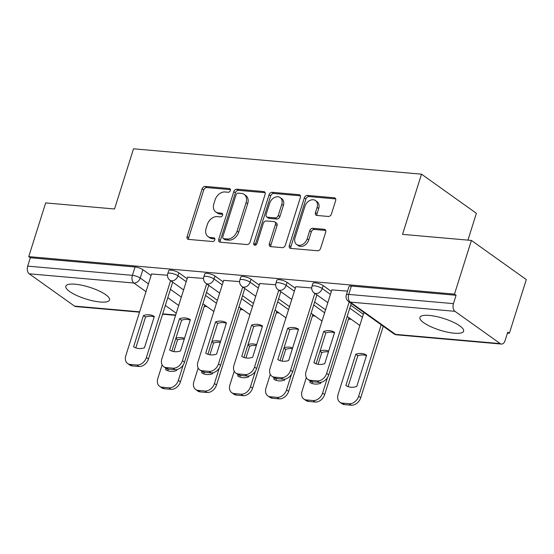 <?xml version="1.0" encoding="UTF-8"?>
<svg xmlns="http://www.w3.org/2000/svg" width="554" height="554" viewBox="0 0 554 554"><rect width="100%" height="100%" fill="white"/><g stroke="black" fill="none" stroke-linecap="round" stroke-linejoin="round"><path stroke-width="0.83" d="M230.353 190.534A2.015 1.503 -54.5 0 0 229.931 188.755A2.015 1.503 -54.5 0 0 229.349 188.54L205.243 186.414A2.881 2.14 -54.5 0 0 202.141 188.866L187.107 236.551A2.881 2.14 -54.5 0 0 187.695 239.099A2.881 2.14 -54.5 0 0 188.54 239.397L212.639 241.523A2.015 1.503 -54.5 0 0 214.814 239.806A2.015 1.503 -54.5 0 0 214.398 238.026A2.015 1.503 -54.5 0 0 213.809 237.811L210.693 237.541A9.224 6.856 -54.5 0 1 208.006 236.572A9.224 6.856 -54.5 0 1 206.102 228.421L207.355 224.446A9.224 6.856 -54.5 0 1 217.293 216.614L220.409 216.884A2.015 1.503 -54.5 0 0 222.583 215.174A2.015 1.503 -54.5 0 0 222.168 213.387A2.015 1.503 -54.5 0 0 221.579 213.179L218.463 212.902A9.224 6.856 -54.5 0 1 215.776 211.94A9.224 6.856 -54.5 0 1 213.872 203.782L215.125 199.814A9.224 6.856 -54.5 0 1 225.056 191.975L228.179 192.252A2.015 1.503 -54.5 0 0 230.353 190.534M429.274 315.413A22.908 6.136 -162.5 0 0 419.904 317.421A22.908 6.136 -162.5 0 0 430.77 326.666A22.908 6.136 -162.5 0 0 454.238 333.21A22.908 6.136 -162.5 0 0 463.608 331.202A22.908 6.136 -162.5 0 0 452.743 321.95A22.908 6.136 -162.5 0 0 429.274 315.413M75.185 284.209A22.908 6.136 -162.5 0 0 65.815 286.217A22.908 6.136 -162.5 0 0 76.681 295.462A22.908 6.136 -162.5 0 0 100.149 302.006A22.908 6.136 -162.5 0 0 109.519 299.991A22.908 6.136 -162.5 0 0 98.654 290.746A22.908 6.136 -162.5 0 0 75.185 284.209M328.328 216.462A2.881 2.14 -54.5 0 0 331.43 214.01L335.648 200.631A2.881 2.14 -54.5 0 0 335.052 198.083A2.881 2.14 -54.5 0 0 334.214 197.785L307.449 195.423A2.881 2.14 -54.5 0 0 304.34 197.875L289.306 245.554A2.881 2.14 -54.5 0 0 289.901 248.102A2.881 2.14 -54.5 0 0 290.739 248.407L317.511 250.761A2.881 2.14 -54.5 0 0 320.614 248.317L325.71 232.154A2.881 2.14 -54.5 0 0 325.115 229.605A2.881 2.14 -54.5 0 0 324.277 229.308L312.823 228.296A2.881 2.14 -54.5 0 0 309.714 230.748L307.193 238.76A7.714 5.734 -54.5 0 1 296.646 244.501A7.714 5.734 -54.5 0 1 295.053 237.687L304.949 206.296A7.714 5.734 -54.5 0 1 315.496 200.555A7.714 5.734 -54.5 0 1 317.089 207.369L315.441 212.597A2.881 2.14 -54.5 0 0 316.036 215.146A2.881 2.14 -54.5 0 0 316.874 215.451L328.328 216.462M28.739 256.62L45.67 202.909L114.546 208.983L133.521 148.797L421.511 174.171L402.536 234.356L471.412 240.429L454.474 294.132L28.739 256.62L30.338 257.755L27.7 266.128L132.399 275.352A5.872 1.572 17.5 0 1 140.224 278.039L148.444 283.897M265.096 194.412A2.881 2.14 -54.5 0 0 264.5 191.864A2.881 2.14 -54.5 0 0 263.662 191.566L236.89 189.205A2.881 2.14 -54.5 0 0 233.788 191.656L218.754 239.335A2.881 2.14 -54.5 0 0 219.349 241.883A2.881 2.14 -54.5 0 0 220.187 242.188L246.952 244.549A2.881 2.14 -54.5 0 0 250.062 242.098L265.096 194.412M272.166 192.314L298.938 194.676A2.881 2.14 -54.5 0 1 299.776 194.973A2.881 2.14 -54.5 0 1 300.372 197.522L285.338 245.207A2.881 2.14 -54.5 0 1 282.235 247.659L270.774 246.648A2.881 2.14 -54.5 0 1 269.937 246.343A2.881 2.14 -54.5 0 1 269.341 243.795L275.442 224.46A2.881 2.14 -54.5 0 0 274.846 221.912A2.881 2.14 -54.5 0 0 274.008 221.607L266.405 220.942A2.881 2.14 -54.5 0 0 263.302 223.387L256.952 243.525A2.015 1.503 -54.5 0 1 254.196 245.027A2.015 1.503 -54.5 0 1 253.78 243.241L269.064 194.766A2.881 2.14 -54.5 0 1 272.166 192.314L273.766 193.457L300.386 195.797M471.412 240.429L526.3 279.562L509.368 333.273L507.457 333.099M204.246 306.383L207.016 306.625M240.304 309.561L243.074 309.804M276.356 312.733L279.133 312.982M312.414 315.912L315.184 316.154M348.473 319.09L351.243 319.333M467.943 240.124L476.398 213.311L421.511 174.171M454.474 294.132L456.074 295.275L453.442 303.64A5.872 3.601 95 0 0 454.938 311.32L500.227 343.612A5.872 3.601 95 0 0 501.412 344.062A5.872 3.601 95 0 0 505.13 340.495L507.769 332.13L509.368 333.273M30.338 257.755L135.037 266.986A5.872 1.572 17.5 0 1 142.863 269.673L151.083 275.532M170.424 289.327L181.338 297.103M139.532 312.172L75.676 306.549A5.872 3.601 -85 0 1 74.485 306.092L29.196 273.801A5.872 3.601 -85 0 1 27.7 266.128M203.547 278.42L187.619 277.18M239.598 281.598L223.678 280.359M275.657 284.777L259.736 283.53M311.715 287.955L295.788 286.709M347.538 291.113L331.846 289.887M323.141 285.559L322.206 288.53A5.872 1.572 17.5 0 0 316.133 286.113A5.872 1.572 17.5 0 0 311.978 286.356L312.92 283.385A5.872 1.572 -162.5 0 1 317.068 283.142A5.872 1.572 -162.5 0 1 323.141 285.559L331.361 291.425M350.703 305.212L363.369 314.243M287.09 282.381L286.148 285.352A5.872 1.572 17.5 0 0 280.082 282.935A5.872 1.572 17.5 0 0 275.927 283.177L276.862 280.213A5.872 1.572 -162.5 0 1 281.017 279.964A5.872 1.572 -162.5 0 1 287.09 282.381L295.303 288.246M314.651 302.034L325.565 309.818M251.031 279.209L250.096 282.173A5.872 1.572 17.5 0 0 244.023 279.756A5.872 1.572 17.5 0 0 239.868 279.999L240.803 277.035A5.872 1.572 -162.5 0 1 244.958 276.792A5.872 1.572 -162.5 0 1 251.031 279.209L259.251 285.068M278.593 298.855L289.507 306.639M214.973 276.031L214.038 278.994A5.872 1.572 17.5 0 0 207.965 276.578A5.872 1.572 17.5 0 0 203.817 276.827L204.751 273.856A5.872 1.572 -162.5 0 1 208.9 273.614A5.872 1.572 -162.5 0 1 214.973 276.031L223.193 281.889M242.534 295.677L253.448 303.46M178.921 272.852L177.979 275.823A5.872 1.572 17.5 0 0 171.913 273.406A5.872 1.572 17.5 0 0 167.758 273.648L168.693 270.677A5.872 1.572 -162.5 0 1 172.848 270.435A5.872 1.572 -162.5 0 1 178.921 272.852L187.134 278.71M206.483 292.498L217.397 300.282M167.488 275.241L151.567 274.001M456.074 295.275L351.375 286.051A5.872 1.572 -162.5 0 0 348.972 286.563L346.333 294.929A5.872 1.572 17.5 0 1 348.736 294.416L453.442 303.64M215.776 211.94L217.376 213.075A9.224 6.856 -54.5 0 0 220.063 214.045L218.463 212.902M222.666 214.273L220.063 214.045M208.006 236.572L209.606 237.714A9.224 6.856 -54.5 0 0 212.293 238.677L210.693 237.541M214.904 238.912L212.293 238.677M230.436 189.634L206.843 187.557A2.881 2.14 -54.5 0 0 203.74 190.008L188.706 237.687A2.881 2.14 -54.5 0 0 188.685 239.411M265.11 192.695L238.49 190.347A2.881 2.14 -54.5 0 0 235.388 192.792L220.353 240.478A2.881 2.14 -54.5 0 0 220.333 242.202M238.22 193.131A2.015 1.503 -54.5 0 0 236.046 194.849L222.847 236.703A2.015 1.503 -54.5 0 0 223.262 238.49A2.015 1.503 -54.5 0 0 223.851 238.698L227.14 238.989A9.224 6.856 -54.5 0 0 237.07 231.15L246.094 202.542A9.224 6.856 -54.5 0 0 244.189 194.392A9.224 6.856 -54.5 0 0 241.509 193.422L238.22 193.131M223.262 238.49L224.862 239.626A2.015 1.503 -54.5 0 0 225.45 239.84L223.851 238.698M244.189 194.392L245.789 195.527A9.224 6.856 -54.5 0 1 247.693 203.678L238.67 232.292A9.224 6.856 -54.5 0 1 228.74 240.131L225.45 239.84M274.846 221.912L276.446 223.054A2.881 2.14 -54.5 0 1 277.042 225.596L270.941 244.937A2.881 2.14 -54.5 0 0 270.927 246.662M273.766 193.457A2.881 2.14 -54.5 0 0 270.664 195.901L255.38 244.383A2.015 1.503 -54.5 0 0 255.283 245.193M281.764 204.391A7.714 5.734 -54.5 0 0 280.179 197.577A7.714 5.734 -54.5 0 0 269.632 203.325L266.142 214.384A2.881 2.14 -54.5 0 0 266.737 216.926A2.881 2.14 -54.5 0 0 267.575 217.23L275.179 217.902A2.881 2.14 -54.5 0 0 278.281 215.451L281.764 204.391L283.371 205.534A7.714 5.734 -54.5 0 0 281.778 198.72L280.179 197.577M266.737 216.926L268.337 218.068A2.881 2.14 -54.5 0 0 269.175 218.373L267.575 217.23M283.371 205.534L279.881 216.593A2.881 2.14 -54.5 0 1 276.778 219.045L269.175 218.373M315.496 200.555L317.096 201.698A7.714 5.734 -54.5 0 1 318.688 208.512L317.04 213.74A2.881 2.14 -54.5 0 0 317.02 215.464M296.646 244.501L298.246 245.644A7.714 5.734 -54.5 0 0 308.793 239.903L307.193 238.76M325.724 230.436L314.423 229.439A2.881 2.14 -54.5 0 0 311.313 231.884L308.793 239.903M335.669 198.907L309.049 196.566A2.881 2.14 -54.5 0 0 305.94 199.011L290.905 246.696A2.881 2.14 -54.5 0 0 290.892 248.421M166.013 368.334L165.604 369.629A18.358 13.642 -54.5 0 0 176.463 370.584L176.781 369.58M184.482 338.362A18.358 13.642 -54.5 0 0 175.909 338.224M162.114 364.864L157.807 378.534A8.809 6.551 -54.5 0 0 159.621 386.325A8.809 6.551 -54.5 0 0 162.183 387.246L168.887 387.835A8.809 6.551 -54.5 0 0 178.374 380.349L183.263 364.851M184.219 339.2A18.358 13.642 -54.5 0 0 177.536 339.851L173.838 351.596M208.74 285.324L184.51 362.191A8.809 6.551 125.5 0 1 175.022 369.677L168.319 369.089L167.807 370.73M204.689 304.963L180.459 381.831A8.809 6.551 125.5 0 1 170.971 389.317L164.268 388.728A8.809 6.551 125.5 0 1 161.706 387.807L159.621 386.325M177.536 339.851L175.791 338.605M143.451 315.551A18.358 13.642 125.5 0 1 154.317 316.507L144.462 347.767A18.358 13.642 125.5 0 1 133.597 346.811L143.451 315.551L145.536 317.033A18.358 13.642 125.5 0 1 154.192 316.888M145.536 317.033L135.799 347.912M172.689 282.145L148.451 359.013A8.809 6.551 125.5 0 1 138.964 366.499L132.261 365.91A8.809 6.551 125.5 0 1 129.698 364.989L127.621 363.5A8.809 6.551 -54.5 0 0 130.183 364.428L136.886 365.017A8.809 6.551 -54.5 0 0 146.367 357.531L148.451 359.013M151.616 273.842L125.8 355.716A8.809 6.551 -54.5 0 0 127.621 363.5M170.604 280.663L146.367 357.531M202.065 371.512L201.656 372.807A18.358 13.642 -54.5 0 0 212.521 373.763L212.84 372.759M220.54 341.541A18.358 13.642 -54.5 0 0 211.967 341.402M198.173 368.043L193.858 381.713A8.809 6.551 -54.5 0 0 195.68 389.497A8.809 6.551 -54.5 0 0 198.242 390.425L204.945 391.013A8.809 6.551 -54.5 0 0 214.433 383.527L219.322 368.029M220.277 342.379A18.358 13.642 -54.5 0 0 213.595 343.03L209.89 354.775M204.378 372.267L203.858 373.908M240.748 308.142L216.51 385.009A8.809 6.551 125.5 0 1 207.023 392.495L200.326 391.907A8.809 6.551 125.5 0 1 197.757 390.986L195.68 389.497M213.595 343.03L211.843 341.783M238.123 374.691L237.714 375.986A18.358 13.642 -54.5 0 0 248.58 376.942L248.891 375.937M256.592 344.72A18.358 13.642 -54.5 0 0 248.019 344.581M234.231 371.222L229.917 384.891A8.809 6.551 -54.5 0 0 231.738 392.675A8.809 6.551 -54.5 0 0 234.3 393.596L241.004 394.192A8.809 6.551 -54.5 0 0 250.491 386.706L255.373 371.201M256.329 345.558A18.358 13.642 -54.5 0 0 249.653 346.208L245.948 357.953M280.857 291.681L256.62 368.549A8.809 6.551 125.5 0 1 247.132 376.034L240.429 375.439L239.917 377.087M276.806 311.32L252.569 388.188A8.809 6.551 125.5 0 1 243.081 395.674L236.378 395.085A8.809 6.551 125.5 0 1 233.816 394.157L231.738 392.675M249.653 346.208L247.901 344.962M179.51 318.73A18.358 13.642 125.5 0 1 190.375 319.686L180.514 350.945A18.358 13.642 125.5 0 1 169.656 349.989L179.51 318.73L181.587 320.212A18.358 13.642 125.5 0 1 190.251 320.067M181.587 320.212L171.851 351.091M166.235 367.6L168.319 369.089A8.809 6.551 125.5 0 1 165.757 368.168L163.672 366.679A8.809 6.551 -54.5 0 0 166.235 367.6L172.938 368.195A8.809 6.551 -54.5 0 0 182.425 360.709L184.51 362.191M187.667 277.021L161.858 358.895A8.809 6.551 -54.5 0 0 163.672 366.679M206.663 283.842L182.425 360.709M215.568 321.909A18.358 13.642 125.5 0 1 226.427 322.864L216.572 354.124A18.358 13.642 125.5 0 1 205.707 353.168L215.568 321.909L217.646 323.391A18.358 13.642 125.5 0 1 226.309 323.245M217.646 323.391L207.909 354.269M244.799 288.502L220.561 365.37A8.809 6.551 125.5 0 1 211.074 372.856L204.371 372.26A8.809 6.551 125.5 0 1 201.808 371.339L199.731 369.857A8.809 6.551 -54.5 0 0 202.293 370.778L208.996 371.374A8.809 6.551 -54.5 0 0 218.484 363.888L220.561 365.37M223.726 280.199L197.91 362.074A8.809 6.551 -54.5 0 0 199.731 369.857M242.721 287.02L218.484 363.888M274.182 377.87L273.773 379.165A18.358 13.642 -54.5 0 0 284.631 380.12L284.95 379.116M292.651 347.898A18.358 13.642 -54.5 0 0 284.077 347.76M270.283 374.4L265.975 388.07A8.809 6.551 -54.5 0 0 267.79 395.854A8.809 6.551 -54.5 0 0 270.352 396.775L277.055 397.37A8.809 6.551 -54.5 0 0 286.543 389.884L291.432 374.379M292.387 348.736A18.358 13.642 -54.5 0 0 285.705 349.387L282.007 361.132M316.909 294.86L292.678 371.72A8.809 6.551 125.5 0 1 283.191 379.206L276.488 378.617L275.968 380.266M312.858 314.499L288.627 391.366A8.809 6.551 125.5 0 1 279.14 398.852L272.436 398.257A8.809 6.551 125.5 0 1 269.874 397.336L267.79 395.854M285.705 349.387L283.96 348.141M310.233 381.041L309.825 382.336A18.358 13.642 -54.5 0 0 320.69 383.299L321.008 382.295M328.709 351.077A18.358 13.642 -54.5 0 0 320.136 350.938M306.341 377.579L302.027 391.249A8.809 6.551 -54.5 0 0 303.848 399.032A8.809 6.551 -54.5 0 0 306.41 399.953L313.114 400.542A8.809 6.551 -54.5 0 0 322.601 393.056L327.49 377.558M328.446 351.908A18.358 13.642 -54.5 0 0 321.763 352.566L318.058 364.31M312.546 381.796L312.027 383.437M348.916 317.677L324.679 394.545A8.809 6.551 125.5 0 1 315.191 402.031L308.488 401.435A8.809 6.551 125.5 0 1 305.926 400.514L303.848 399.032M321.763 352.566L320.011 351.312M355.737 354.255L345.883 385.515A18.358 13.642 -54.5 0 0 356.748 386.477L366.603 355.211A18.358 13.642 -54.5 0 0 355.737 354.255L357.822 355.737L348.085 386.616M363.902 312.553L338.085 394.42A8.809 6.551 -54.5 0 0 339.907 402.211A8.809 6.551 -54.5 0 0 342.469 403.132L349.172 403.721A8.809 6.551 -54.5 0 0 358.66 396.235L381.194 324.769M366.478 355.599A18.358 13.642 -54.5 0 0 357.822 355.737M383.271 326.251L360.737 397.717A8.809 6.551 125.5 0 1 351.25 405.203L344.546 404.614A8.809 6.551 125.5 0 1 341.984 403.693L339.907 402.211M251.62 325.08A18.358 13.642 125.5 0 1 262.485 326.043L252.631 357.302A18.358 13.642 125.5 0 1 241.766 356.347L251.62 325.08L253.704 326.569A18.358 13.642 125.5 0 1 262.361 326.424M253.704 326.569L243.968 357.441M238.352 373.957L240.429 375.439A8.809 6.551 125.5 0 1 237.867 374.518L235.789 373.036A8.809 6.551 -54.5 0 0 238.352 373.957L245.055 374.546A8.809 6.551 -54.5 0 0 254.535 367.06L256.62 368.549M259.784 283.378L233.968 365.252A8.809 6.551 -54.5 0 0 235.789 373.036M278.773 290.199L254.535 367.06M287.678 328.259A18.358 13.642 125.5 0 1 298.537 329.221L288.682 360.481A18.358 13.642 125.5 0 1 277.824 359.518L287.678 328.259L289.756 329.741A18.358 13.642 125.5 0 1 298.419 329.602M289.756 329.741L280.019 360.619M274.403 377.136L276.488 378.617A8.809 6.551 125.5 0 1 273.925 377.696L271.841 376.214A8.809 6.551 -54.5 0 0 274.403 377.136L281.107 377.724A8.809 6.551 -54.5 0 0 290.594 370.238L292.678 371.72M295.836 286.557L270.027 368.431A8.809 6.551 -54.5 0 0 271.841 376.214M314.831 293.371L290.594 370.238M323.73 331.437A18.358 13.642 125.5 0 1 334.595 332.393L324.741 363.653A18.358 13.642 125.5 0 1 313.876 362.697L323.73 331.437L325.814 332.919A18.358 13.642 125.5 0 1 334.478 332.781M325.814 332.919L316.078 363.798M351.264 303.433L328.73 374.899A8.809 6.551 125.5 0 1 319.243 382.385L312.539 381.796A8.809 6.551 125.5 0 1 309.977 380.875L307.899 379.393A8.809 6.551 -54.5 0 0 310.462 380.314L317.165 380.903A8.809 6.551 -54.5 0 0 326.652 373.417L328.73 374.899M331.894 289.735L306.078 371.602A8.809 6.551 -54.5 0 0 307.899 379.393M349.186 301.951L326.652 373.417M230.326 189.239L229.349 188.54M214.786 238.511L213.809 237.811M222.556 213.872L221.579 213.179M454.938 311.32L350.239 302.096L395.521 334.381L500.227 343.612M142.863 269.673L140.224 278.039A5.872 4.363 -54.5 0 1 133.902 283.032L29.196 273.801M167.786 297.692L178.7 305.469M176.255 313.225L165.341 305.448M146 291.653L133.902 283.032A5.872 3.601 -85 0 1 132.399 275.352L135.037 266.986M74.485 306.092L139.636 311.833M162.689 313.862L175.694 315.011M311.978 286.356A5.872 5.872 0 0 0 314.173 292.907A5.872 4.363 125.5 0 0 315.884 293.523A5.872 4.363 125.5 0 0 322.206 288.53L330.426 294.389M349.768 308.183L362.434 317.207M275.927 283.177A5.872 5.872 0 0 0 278.115 289.728A5.872 4.363 125.5 0 0 279.825 290.344A5.872 4.363 125.5 0 0 286.148 285.352L294.368 291.21M313.709 305.005L324.623 312.781M239.868 279.999A5.872 5.872 0 0 0 242.063 286.55A5.872 4.363 125.5 0 0 243.767 287.166A5.872 4.363 125.5 0 0 250.096 282.173L258.316 288.038M277.658 301.826L288.572 309.61M203.817 276.827A5.872 5.872 0 0 0 206.005 283.371A5.872 4.363 125.5 0 0 207.715 283.987A5.872 4.363 125.5 0 0 214.038 278.994L222.258 284.86M241.599 298.648L252.513 306.431M167.758 273.648A5.872 5.872 0 0 0 169.946 280.199A5.872 4.363 125.5 0 0 171.657 280.809A5.872 4.363 125.5 0 0 177.979 275.823L186.199 281.681M205.541 295.469L216.455 303.253M359.837 325.44A5.872 5.872 0 0 1 359.463 325.191A5.872 4.363 -54.5 0 0 359.844 325.427M351.375 286.051L348.736 294.416A5.872 3.601 -85 0 0 350.239 302.096A5.872 4.363 125.5 0 1 348.528 301.48L393.818 333.771A5.872 5.872 0 0 0 396.712 334.838L501.412 344.062M396.712 334.838A5.872 3.601 95 0 1 395.521 334.381A5.872 4.363 125.5 0 1 393.818 333.771M188.706 237.687L187.107 236.551M203.74 190.008L202.141 188.866M206.843 187.557L205.243 186.414M220.353 240.478L218.754 239.335M235.388 192.792L233.788 191.656M238.49 190.347L236.89 189.205M265.054 192.563L263.662 191.566M228.74 240.131L227.14 238.989M238.67 232.292L237.07 231.15M247.693 203.678L246.094 202.542M300.337 195.666L298.938 194.676M270.941 244.937L269.341 243.795M277.042 225.596L275.442 224.46M255.38 244.383L253.78 243.241M270.664 195.901L269.064 194.766M276.778 219.045L275.179 217.902M279.881 216.593L278.281 215.451M317.04 213.74L315.441 212.597M318.688 208.512L317.089 207.369M311.313 231.884L309.714 230.748M314.423 229.439L312.823 228.296M325.676 230.305L324.277 229.308M290.905 246.696L289.306 245.554M305.94 199.011L304.34 197.875M309.049 196.566L307.449 195.423M335.613 198.775L334.214 197.785M180.459 381.831L178.374 380.349M170.971 389.317L168.887 387.835M164.268 388.728L162.183 387.246M130.183 364.428L132.261 365.91M136.886 365.017L138.964 366.499M216.51 385.009L214.433 383.527M207.023 392.495L204.945 391.013M200.326 391.907L198.242 390.425M252.569 388.188L250.491 386.706M243.081 395.674L241.004 394.192M236.378 395.085L234.3 393.596M172.938 368.195L175.022 369.677M202.293 370.778L204.371 372.26M208.996 371.374L211.074 372.856M288.627 391.366L286.543 389.884M279.14 398.852L277.055 397.37M272.436 398.257L270.352 396.775M324.679 394.545L322.601 393.056M315.191 402.031L313.114 400.542M308.488 401.435L306.41 399.953M360.737 397.717L358.66 396.235M351.25 405.203L349.172 403.721M344.546 404.614L342.469 403.132M245.055 374.546L247.132 376.034M281.107 377.724L283.191 379.206M310.462 380.314L312.539 381.796M317.165 380.903L319.243 382.385M213.858 311.5L202.944 303.717M183.603 289.929L169.946 280.199M249.916 314.679L238.996 306.895M219.654 293.108L206.005 283.371M285.968 317.858L275.054 310.074M255.713 296.286L242.063 286.55M322.026 321.036L311.113 313.252M291.771 299.458L278.115 289.728M359.463 325.191L347.164 316.431M327.823 302.636L314.173 292.907M346.333 294.929A5.872 5.872 0 0 0 348.528 301.48M162.578 314.208L175.583 315.351"/></g></svg>

